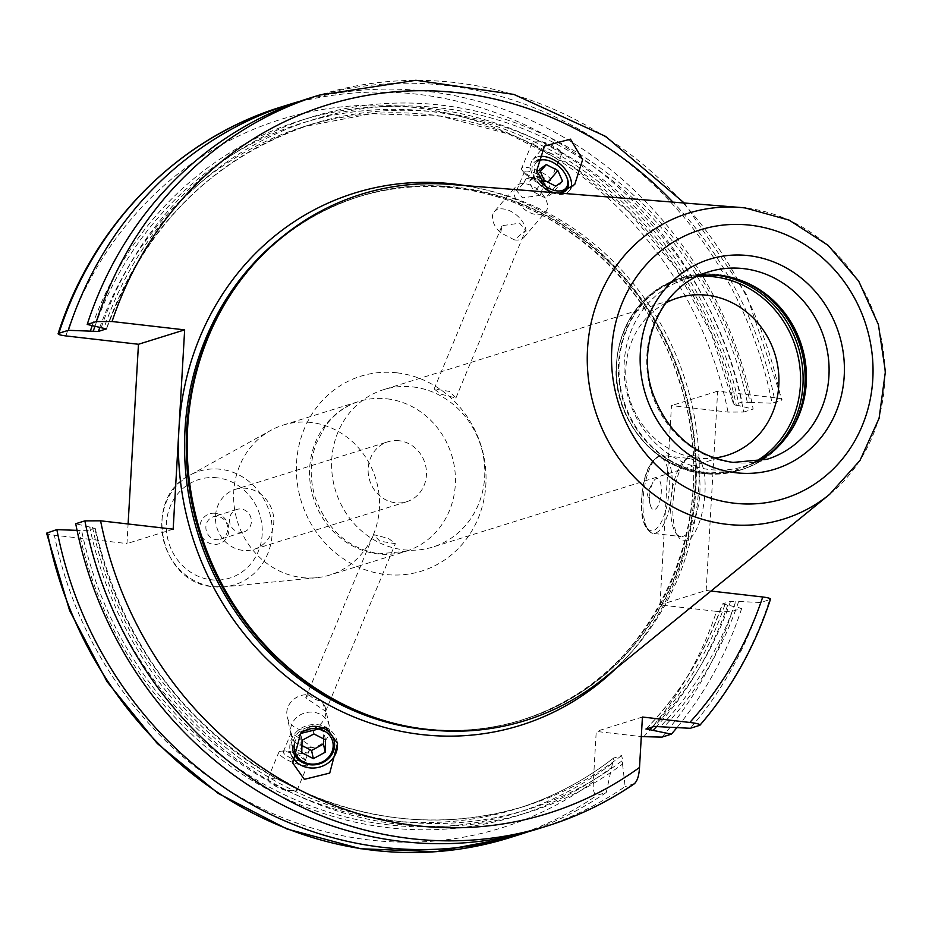 <?xml version="1.0" encoding="UTF-8"?>
<svg xmlns="http://www.w3.org/2000/svg" width="932" height="932" viewBox="0 0 932 932"><rect width="100%" height="100%" fill="white"/><g stroke="black" fill="none" stroke-linecap="round" stroke-linejoin="round"><path stroke-width="0.7" stroke-dasharray="4.66 3.5" d="M47.404 532.556C45.377 533.442 47.707 534.327 54.382 535.213L126.973 543.566L128.103 523.982M611.637 767.444L613.606 758.054L621.586 755.572L622.751 760.256L622.529 764.054A364.132 335.683 -107.3 0 1 89.717 527.034L94.878 528.258L86.886 530.739L78.824 530.436A364.132 335.683 72.7 0 0 611.637 767.444L606.278 792.456L596.829 795.404C594.034 794.612 592.857 790.103 593.335 781.855L596.235 731.422L641.298 736.606M643.604 736.863A371.018 342.032 72.7 0 0 716.545 611.38L659.972 604.88L671.471 405.583L728.032 412.084L743.724 412.026A382.796 352.89 72.7 0 0 281.627 106.842M173.166 529.166L126.973 543.566M89.717 527.034L75.725 523.726M294.896 787.936L276.967 778.686C181.775 723.185 121.172 639.643 95.146 528.048L94.878 528.258A357.282 329.357 -107.3 0 0 275.779 778.208L294.885 787.936M78.824 530.436L77.065 530.366M716.545 611.38L732.237 611.322L741.686 608.386L722.533 603.854A357.282 329.357 -107.3 0 1 646.132 728.941M645.946 729.034C680.115 693.723 705.559 652.051 722.265 604.018L730.513 601.361L735.767 601.35A361.208 332.98 -107.3 0 1 660.392 726.552M699.419 725.434A382.796 352.89 72.7 0 0 769.716 599.649L760.559 602.503L735.767 601.35M769.716 599.649L770.508 599.148M710.988 591.028L706.165 590.469L659.972 604.88M741.686 608.386A382.796 352.89 -107.3 0 1 676.912 727.624M300.558 101.099A382.796 352.89 -107.3 0 1 753.173 409.09L743.724 412.026M606.278 792.456A382.796 352.89 -107.3 0 1 528.339 831.705M642.428 717.023L596.235 731.422M613.407 758.17L613.606 758.054A357.282 329.357 72.7 0 1 516.794 808.731C551.872 797.745 584.073 780.899 613.407 758.17M622.529 764.054L625.151 786.573A382.796 352.89 -107.3 0 1 537.822 828.909M634.308 783.719L625.151 786.573M727.694 605.066A364.132 335.683 -107.3 0 1 656.827 726.308M92.233 325.618A364.132 335.683 72.7 0 1 432.53 108.834A364.132 335.683 72.7 0 1 739.181 405.77L753.173 409.09M739.181 405.77L733.752 404.768L711.349 333.633L675.84 268.334L628.762 211.727L572.19 166.28L508.592 133.963L440.743 116.174L371.577 113.669L304.112 126.566A357.282 329.357 72.7 0 0 99.806 327.412M621.586 755.572A357.282 329.357 -107.3 0 1 524.786 806.25A357.282 329.357 -107.3 0 1 296.399 788.81L296.924 790.592L285.693 790.418L269.628 782.169L267.927 778.535L275.779 778.208M533.791 144.611L551.861 153.908L561.553 154.095L560.715 151.345L541.888 141.664L532.556 142.037L533.791 144.611A357.282 329.357 72.7 0 0 304.112 126.566L312.103 124.073A357.282 329.357 -107.3 0 1 540.49 141.513M101.204 327.738A364.132 335.683 -107.3 0 1 440.626 105.095A364.132 335.683 -107.3 0 1 750.074 402.379L742.012 402.065L734.02 404.558A357.282 329.357 72.7 0 0 551.861 153.908M738.587 601.676A364.132 335.683 -107.3 0 1 663.968 726.972M760.559 602.503A382.796 352.89 -107.3 0 1 690.263 728.288M750.074 402.379L772.046 403.207A382.796 352.89 -107.3 0 0 309.948 98.011M706.165 590.469L717.652 391.172L774.224 397.684C780.899 398.57 783.229 399.467 781.202 400.352L772.046 403.207M684.239 203.013L746.357 294.361L782.006 399.723L781.202 400.352A382.796 352.89 -107.3 0 0 319.105 95.157M551.686 192.47L559.876 193.122M450.412 184.42A275.616 254.075 72.7 0 1 458.905 185.247A275.616 254.075 -107.3 0 1 687.094 386.186A275.616 254.075 -107.3 0 1 604.297 677.983M755.607 461.957A98.151 90.486 -107.3 0 1 744.47 466.326A98.151 90.486 -107.3 0 1 709.671 469.553A98.151 90.486 72.7 0 1 624.871 381.002A98.151 90.486 72.7 0 1 686.045 278.913A98.151 90.486 72.7 0 1 697.684 276.187M665.763 302.958A82.447 76.005 72.7 0 0 627.551 390.659A82.447 76.005 72.7 0 0 697.637 458.078A82.447 76.005 -107.3 0 0 714.122 458.066M412.899 386.931A82.447 76.005 -107.3 0 1 484.127 461.305A82.447 76.005 -107.3 0 1 432.739 547.061A82.447 76.005 -107.3 0 1 403.509 549.775A82.447 76.005 72.7 0 1 332.27 475.402A82.447 76.005 72.7 0 1 383.658 389.646A82.447 76.005 72.7 0 1 412.899 386.931M449.655 391.452L434.137 388.97L440.941 394.166L455.888 398.022L449.655 391.452M523.528 183.557L526.254 178.257L539.162 176.171L543.193 186.959L541.038 192.563A19.63 11.895 -139.6 0 0 523.528 183.557L516.584 190.676L522.561 197.864L540.152 195.347L541.038 192.563A19.63 11.895 40.4 0 1 545.698 211.89A19.63 11.895 40.4 0 1 528.957 212.205A19.63 11.895 40.4 0 1 515.804 186.447A19.63 11.895 40.4 0 1 523.528 183.557M544.335 181.728A11.778 3.064 -157.4 0 1 530.914 177.767A11.778 3.064 22.6 0 1 525.1 173.736A11.778 3.064 22.6 0 1 524.39 171.884A11.778 3.064 22.6 0 1 539.628 175.053A11.778 3.064 -157.4 0 1 546.152 180.936A11.778 3.064 -157.4 0 1 544.335 181.728L548.202 181.484A15.704 4.089 -157.4 0 0 550.614 180.412A15.704 4.089 -157.4 0 0 541.923 172.571A15.704 4.089 22.6 0 0 521.605 168.354L532.556 142.037M290.959 744.214L292.706 738.738A19.63 17.755 -12.2 0 1 290.901 734.078A19.63 17.755 -12.2 0 1 298.892 715.729A19.63 17.755 -12.2 0 1 320.212 714.285A19.63 17.755 -12.2 0 1 329.276 725.76A19.63 17.755 -12.2 0 1 310.216 747.744L307.898 752.916L299.032 753.743L290.959 744.214A23.556 21.308 -12.2 0 0 307.898 752.916M298.205 737.48L291.145 732.913L292.706 738.738A19.63 17.755 -12.2 0 0 310.216 747.744L311.078 746.322L298.205 737.48M304.38 758.893A11.778 3.064 -157.4 0 1 305.09 760.745A11.778 3.064 -157.4 0 1 289.852 757.576A11.778 3.064 22.6 0 1 283.328 751.693A11.778 3.064 22.6 0 1 285.145 750.901A11.778 3.064 22.6 0 1 298.566 754.862A11.778 3.064 -157.4 0 1 304.38 758.893L306.919 761.805A15.704 4.089 -157.4 0 0 299.184 756.434A15.704 4.089 22.6 0 0 281.278 751.145A15.704 4.089 22.6 0 0 278.866 752.217A15.704 4.089 22.6 0 0 287.557 760.058A15.704 4.089 -157.4 0 0 307.875 764.275A15.704 4.089 -157.4 0 0 306.919 761.805M379.825 541.177L373.592 534.619L388.539 538.463L395.343 543.659L379.825 541.177M308.678 694.724L314.166 699.093L322.414 701.784L325.641 711.302L305.708 697.882L308.678 694.724A19.63 17.755 -12.2 0 0 287.126 716.673A19.63 17.755 -12.2 0 0 296.19 728.148A19.63 17.755 167.8 0 0 317.509 726.704A19.63 17.755 167.8 0 0 325.489 708.355A19.63 17.755 167.8 0 0 322.414 701.784M500.717 232.825L502.022 225.695L519.613 223.179L525.59 230.367L514.452 239.885L500.717 232.825A19.63 11.895 40.4 0 1 494.275 211.739L515.804 186.447M526.254 178.257A23.556 14.271 -139.6 0 1 543.193 186.959M514.452 239.885A19.63 11.895 -139.6 0 0 524.168 237.194A19.63 11.895 -139.6 0 0 511.016 211.424A19.63 11.895 40.4 0 0 494.275 211.739M525.1 173.736L522.549 170.824A15.704 4.089 22.6 0 0 530.296 176.195A15.704 4.089 -157.4 0 0 548.202 181.484M522.549 170.824A15.704 4.089 22.6 0 1 521.605 168.354M550.556 153.361A15.704 4.089 -157.4 0 1 541.364 149.598A15.704 4.089 22.6 0 1 534.49 145.112M541.888 141.664A15.704 4.089 22.6 0 1 552.979 145.975A15.704 4.089 -157.4 0 1 560.715 151.345M277.025 778.721A15.704 4.089 22.6 0 1 288.116 783.031A15.704 4.089 -157.4 0 1 295.852 788.402M285.693 790.418A15.704 4.089 -157.4 0 1 276.501 786.655A15.704 4.089 22.6 0 1 269.628 782.169M399.094 440.731A31.408 28.95 72.7 0 0 387.957 441.768A31.408 28.95 72.7 0 0 368.373 474.435A31.408 28.95 72.7 0 0 395.517 502.767A31.408 28.95 -107.3 0 0 406.655 501.742A31.408 28.95 -107.3 0 0 426.227 469.064A31.408 28.95 -107.3 0 0 399.094 440.731M235.283 489.37A31.408 28.95 72.7 0 1 246.421 488.333A31.408 28.95 -107.3 0 1 273.565 516.666A31.408 28.95 -107.3 0 1 253.982 549.332A31.408 28.95 -107.3 0 1 242.844 550.369A31.408 28.95 72.7 0 1 215.711 522.037A31.408 28.95 72.7 0 1 235.283 489.37L387.957 441.768M243.951 531.904A11.778 10.858 -107.3 0 0 251.29 519.648A11.778 10.858 -107.3 0 0 241.108 509.023A11.778 10.858 72.7 0 0 236.938 509.408A11.778 10.858 72.7 0 0 229.598 521.664A11.778 10.858 72.7 0 0 239.769 532.288A11.778 10.858 -107.3 0 0 243.951 531.904L220.325 539.267A11.778 10.858 -107.3 0 1 216.142 539.651A11.778 10.858 72.7 0 1 205.972 529.027A11.778 10.858 72.7 0 1 213.311 516.782A11.778 10.858 72.7 0 1 217.482 516.398A11.778 10.858 -107.3 0 1 227.664 527.023A11.778 10.858 -107.3 0 1 220.325 539.267M215.187 513.299A15.704 14.481 72.7 0 0 199.739 527.139A15.704 14.481 72.7 0 0 213.405 544.323A15.704 14.481 -107.3 0 0 228.864 530.483A15.704 14.481 -107.3 0 0 215.187 513.299M311.043 422.487A78.521 72.381 72.7 0 0 283.2 425.074A78.521 72.381 72.7 0 0 270.676 430.433A78.521 72.381 72.7 0 0 235.493 514.021A78.521 72.381 72.7 0 0 302.108 577.584A78.521 72.381 -107.3 0 0 316.6 577.712A78.521 72.381 -107.3 0 0 329.951 574.997A78.521 72.381 -107.3 0 0 378.893 493.331A78.521 72.381 -107.3 0 0 311.043 422.487M717.652 391.172L671.471 405.583M672.986 502.965A43.187 15.495 -83.4 0 0 678.484 536.914A43.187 15.495 -83.4 0 0 694.608 532.789A43.187 15.495 -83.4 0 0 704.942 493.005A43.187 15.495 -83.4 0 0 687.595 457.694A43.187 15.495 -83.4 0 0 672.986 502.965M689.808 458.556A39.261 14.085 96.6 0 0 684.076 460.932A39.261 14.085 96.6 0 0 670.795 502.092A39.261 14.085 -83.4 0 0 675.793 532.953A39.261 14.085 -83.4 0 0 680.838 536.564A39.261 14.085 -83.4 0 0 699.839 493.028A39.261 14.085 96.6 0 0 689.808 458.556L662.139 455.375A39.261 14.085 96.6 0 1 672.17 489.848A39.261 14.085 96.6 0 1 653.157 533.384A39.261 14.085 96.6 0 1 643.127 498.911A39.261 14.085 96.6 0 1 662.139 455.375C650.35 458.416 643.511 472.792 641.647 498.503C640.366 518.157 644.21 529.784 653.157 533.384L680.838 536.564M649.651 495.94A15.704 5.639 96.6 0 1 653.076 482.054A15.704 5.639 96.6 0 1 659.041 479.654A15.704 5.639 96.6 0 1 661.277 492.317A15.704 5.639 -83.4 0 1 656.571 508.126A15.704 5.639 -83.4 0 1 650.396 505.342A15.704 5.639 -83.4 0 1 649.651 495.94M538.51 156.634A23.952 14.504 40.4 0 0 532.755 159.861A23.952 14.504 40.4 0 0 548.808 191.293A23.952 14.504 -139.6 0 0 569.231 190.909L574.764 184.408M570.792 188.252A23.952 14.504 -139.6 0 1 569.231 190.909M554.167 192.668A21.215 12.85 40.4 0 0 562.986 192.435M566.761 177.255A21.215 12.85 40.4 0 0 552.117 162.25A21.215 12.85 40.4 0 0 546.63 160.118M537.182 161.585A19.63 11.895 40.4 0 0 538.638 179.55M537.473 160.211A21.215 12.85 40.4 0 0 544.102 187.891M544.125 180.225L534.001 192.12L545.593 198.073L552.455 193.239L547.748 182.427L536.156 176.474L529.283 181.321L534.001 192.12M555.717 186.19L545.593 198.073M539.407 169.426L529.283 181.321M540.339 171.558L536.156 176.474M562.578 181.344L552.455 193.239M292.054 756.365A23.952 21.657 -12.2 0 1 290.236 751.367A23.952 21.657 -12.2 0 1 299.976 728.975A23.952 21.657 -12.2 0 1 325.99 727.216A23.952 21.657 167.8 0 1 337.046 741.208A23.952 21.657 167.8 0 1 337.233 742.233M294.477 743.456A19.63 17.755 -12.2 0 1 300.395 733.67M292.683 749.701A21.215 19.188 -12.2 0 1 309.739 726.809M313.921 733.927L312.15 725.748L323.73 731.702L323.567 738.89M325.501 739.88L323.73 731.702M302.05 740.334L300.279 732.144L312.15 725.748M301.933 745.507L299.999 744.505L300.279 732.144M301.77 752.683L299.999 744.505M593.335 781.855A371.018 342.032 -107.3 0 1 54.382 535.213M65.869 335.916A371.018 342.032 -107.3 0 1 412.34 107.238A371.018 342.032 -107.3 0 1 728.032 412.084M397.02 372.835A102.077 94.109 -107.3 0 1 485.863 484.535A102.077 94.109 -107.3 0 1 385.394 574.462A102.077 94.109 -107.3 0 1 296.551 462.761A102.077 94.109 -107.3 0 1 397.02 372.835M661.953 737.119A382.796 352.89 72.7 0 0 732.237 611.322M509.513 837.74A382.796 352.89 72.7 0 0 596.829 795.404M611.858 763.646A361.208 332.98 -107.3 0 1 81.643 530.762M94.959 326.258A361.208 332.98 -107.3 0 1 432.203 111.7A361.208 332.98 -107.3 0 1 736.362 405.443M724.875 604.74A361.208 332.98 -107.3 0 1 652.249 727.042M287.114 790.686A357.282 329.357 72.7 0 0 516.794 808.731L524.786 806.25C447.814 829.27 371.518 823.329 295.91 788.425M86.886 530.739A357.282 329.357 72.7 0 0 269.045 781.389M730.513 601.361A357.282 329.357 -107.3 0 1 654.124 726.459M106.493 328.6A357.282 329.357 -107.3 0 1 312.103 124.073C213.137 157.461 144.646 225.695 106.632 328.786M561.111 152.114A357.282 329.357 -107.3 0 1 742.012 402.065M92.536 527.361A361.208 332.98 72.7 0 0 622.751 760.256M747.254 402.053A361.208 332.98 72.7 0 0 440.463 107.984A361.208 332.98 72.7 0 0 104.034 328.064M774.224 397.684A371.018 342.032 72.7 0 0 672.951 202.116M464.87 185.573A278.761 256.976 -107.3 0 1 682.725 382.761A278.761 256.976 -107.3 0 1 615.539 668.815M369.433 715.671A274.043 252.63 72.7 0 0 425.202 728.824A274.043 252.63 -107.3 0 0 522.374 719.807A274.043 252.63 -107.3 0 0 693.187 434.766A274.043 252.63 -107.3 0 0 456.412 187.542A274.043 252.63 72.7 0 0 359.239 196.559L357.573 197.083C389.028 187.344 421.334 184.35 454.478 188.089C554.889 198.283 648.031 278.551 679.579 382.388C727.298 521.536 650.792 683.797 520.708 720.331A274.043 252.63 -107.3 0 0 691.509 435.291A274.043 252.63 -107.3 0 0 454.746 188.066A274.043 252.63 72.7 0 0 357.573 197.083A274.043 252.63 72.7 0 0 282.046 236.949M235.749 286.881A274.043 252.63 72.7 0 1 359.239 196.559C301.933 215.117 257.034 251.034 224.554 304.31A274.206 252.782 72.7 0 1 456.878 187.25A274.206 252.782 -107.3 0 1 695.528 487.296A274.206 252.782 -107.3 0 1 425.644 728.847A274.206 252.782 72.7 0 1 350.327 707.703C374.559 718.77 399.607 725.807 425.481 728.801C458.626 732.54 490.919 729.546 522.374 719.807L520.708 720.331A274.043 252.63 -107.3 0 1 435.908 730.443M829.678 494.298A160.176 147.664 72.7 0 0 877.793 324.72A160.176 147.664 72.7 0 0 745.181 207.953M686.045 278.913L708.704 271.853A98.151 90.486 72.7 0 0 647.53 373.942A98.151 90.486 72.7 0 0 732.331 462.493A98.151 90.486 72.7 0 0 767.129 459.255L744.47 466.326M747.813 283.246L745.507 282.198A100.353 92.513 -107.3 0 0 717.943 274.462A100.353 92.513 72.7 0 0 619.174 362.863A100.353 92.513 72.7 0 0 706.514 472.664A100.353 92.513 -107.3 0 0 791.536 429.827C779.548 449.492 762.935 462.761 741.697 469.658A100.505 92.652 -107.3 0 1 706.048 472.967A100.505 92.652 72.7 0 1 619.209 382.295A100.505 92.652 72.7 0 1 681.863 277.748L679.824 278.388A100.505 92.652 72.7 0 0 617.182 382.924A100.505 92.652 72.7 0 0 704.01 473.596A100.505 92.652 -107.3 0 0 739.659 470.299L703.742 473.631C655.114 469.25 613.955 419.517 616.04 368.024C618.976 323.078 640.237 293.196 679.824 278.388A100.505 92.652 72.7 0 1 715.461 275.08A100.505 92.652 -107.3 0 1 717.943 275.394M741.814 280.765A100.505 92.652 -107.3 0 0 717.5 274.439A100.505 92.652 72.7 0 0 681.863 277.748L717.768 274.416L745.507 282.198A100.353 92.513 -107.3 0 1 746.66 282.734M792.177 428.732A100.353 92.513 -107.3 0 1 791.536 429.827L792.829 427.648M789.322 433.1A100.505 92.652 -107.3 0 1 741.697 469.658L739.659 470.299A100.505 92.652 -107.3 0 0 772.721 451.088M754.722 462.086A99.13 91.383 -107.3 0 1 702.856 472.617A99.13 91.383 72.7 0 1 616.46 373.382A99.13 91.383 72.7 0 1 696.88 276.571M217.238 477.813A51.633 47.602 72.7 0 0 166.42 523.306A51.633 47.602 72.7 0 0 211.354 579.797A51.633 47.602 72.7 0 0 262.183 534.316A51.633 47.602 72.7 0 0 217.238 477.813M220.36 469.25A59.462 54.813 72.7 0 0 189.79 475.262A59.462 54.813 72.7 0 0 163.147 538.568A59.462 54.813 72.7 0 0 213.591 586.694A59.462 54.813 72.7 0 0 224.565 586.787A59.462 54.813 72.7 0 0 272.179 528.444A59.462 54.813 72.7 0 0 220.36 469.25M386.966 398.826A78.521 72.381 -107.3 0 1 454.804 469.658A78.521 72.381 -107.3 0 1 405.863 551.336A78.521 72.381 -107.3 0 1 378.019 553.911A78.521 72.381 -107.3 0 1 310.181 483.079A78.521 72.381 -107.3 0 1 359.123 401.401A78.521 72.381 -107.3 0 1 386.966 398.826M641.81 498.387A36.907 13.246 96.6 0 1 657.561 457.682A36.907 13.246 96.6 0 1 669.118 489.871A36.907 13.246 96.6 0 1 653.367 530.576A36.907 13.246 96.6 0 1 641.81 498.387M726.878 455.364L432.739 547.061M516.584 190.676L524.39 171.884M283.328 751.693L291.145 732.913M305.708 697.882L373.592 534.619M434.137 388.97L502.022 225.695M524.168 237.194L545.698 211.89M540.152 195.347L546.152 180.936M305.09 760.745L311.078 746.322M325.641 711.302L395.343 543.659M455.888 398.022L525.59 230.367M550.614 180.412L561.553 154.095M329.276 725.76L325.489 708.355M290.901 734.078L287.126 716.673M285.145 750.901L281.278 751.145M267.927 778.535L278.866 752.217M296.924 790.592L307.875 764.275M677.797 297.937L383.658 389.646M253.982 549.332L406.655 501.742M236.938 509.408L213.311 516.782M316.6 577.712L224.565 586.787L213.37 586.694C159.943 583.642 141.769 498.41 189.79 475.262L270.676 430.433M283.2 425.074L359.123 401.401C345.446 405.746 334.157 414.029 325.268 426.262L316.099 443.737C309.89 461.142 309.61 479.13 315.261 497.723C327.342 530.238 348.708 548.925 379.371 553.783L405.863 551.336L329.951 574.997M675.793 532.953L678.484 536.914M684.076 460.932L687.595 457.694M650.396 505.342L647.053 493.156L653.076 482.054M532.755 159.861L544.521 146.033M292.764 763.063L290.236 751.367M337.535 743.491L337.046 741.208"/><path stroke-width="1.4" d="M676.912 727.624A382.796 352.89 -107.3 0 1 671.401 734.171L661.953 737.119L641.298 736.606M281.627 106.842A382.796 352.89 72.7 0 0 58.891 333.26L68.339 330.312A382.796 352.89 -107.3 0 1 291.075 103.895L281.627 106.842C177.744 138.46 92.594 225.043 58.099 333.749L58.891 333.26C56.875 334.145 59.194 335.031 65.869 335.916L138.46 344.269L128.103 523.982M84.882 520.872L75.725 523.726A382.796 352.89 -107.3 0 0 537.822 828.909L546.979 826.055C578.283 816.269 607.559 802.079 634.808 783.474L634.308 783.719A382.796 352.89 -107.3 0 1 546.979 826.055A382.796 352.89 -107.3 0 1 84.882 520.872L100.574 520.813L173.166 529.166L184.653 329.87L138.46 344.269M77.065 530.366L56.852 529.609L46.6 533.174L69.597 610.483L107.052 681.665L157.345 743.561L218.228 793.423L287.044 829.026L360.731 848.749L436.013 851.708L509.513 837.74A382.796 352.89 72.7 0 1 47.404 532.556M68.339 330.312L98.384 331.442L106.632 328.786M106.493 328.6A357.282 329.357 -107.3 0 0 106.376 328.949L87.212 324.429A382.796 352.89 -107.3 0 1 309.948 98.011L319.105 95.157A382.796 352.89 -107.3 0 0 96.369 321.575L87.212 324.429M96.369 321.575L112.061 321.517L184.653 329.87M769.716 599.649C771.743 598.763 769.413 597.878 762.737 596.981L710.988 591.028M291.075 103.895A382.796 352.89 -107.3 0 1 300.558 101.099M528.339 831.705A382.796 352.89 -107.3 0 1 518.961 834.792A382.796 352.89 -107.3 0 1 56.852 529.609M770.508 599.148C755.06 646.482 731.573 688.468 700.025 725.119L699.419 725.434C700.736 724.35 697.52 723.36 689.785 722.463L642.428 717.023L639.515 767.455C639.037 775.704 637.302 781.121 634.308 783.719M699.419 725.434L690.263 728.288L654.124 726.459L645.946 729.034M646.132 728.941L671.401 734.171M656.827 726.308A364.132 335.683 -107.3 0 1 653.064 730.362M92.233 325.618A364.132 335.683 72.7 0 0 90.311 331.14M559.876 193.122L574.764 184.408L582.64 159.628L570.477 139.159L544.521 146.033L536.646 170.824L548.808 191.293L551.686 192.47M304.321 779.338L292.776 763.063L300.582 733.472L325.99 727.216L337.535 743.491L329.73 773.082L304.321 779.338M829.678 494.298L604.297 677.983A275.616 254.075 -107.3 0 1 427.508 729.628A275.616 254.075 72.7 0 1 351.807 708.39A275.616 254.075 72.7 0 1 225.381 302.912A275.616 254.075 72.7 0 1 450.412 184.42L740.253 207.463A160.176 147.664 72.7 0 0 587.393 351.679A160.176 147.664 72.7 0 0 726.937 524.32A160.176 147.664 72.7 0 0 829.678 494.298L860.003 460.42L879.109 418.258L885.4 371.6L878.398 324.546L858.733 281.184L828.117 245.326L789.159 220.138L745.274 207.953L740.253 207.463A160.176 147.664 72.7 0 1 745.181 207.953M697.684 276.187A98.151 90.486 72.7 0 1 720.844 275.686A98.151 90.486 -107.3 0 1 747.813 283.246A98.151 90.486 -107.3 0 1 792.829 427.648A98.151 90.486 -107.3 0 1 755.607 461.957M714.122 458.066A82.447 76.005 -107.3 0 0 726.878 455.364A82.447 76.005 -107.3 0 0 778.267 369.596A82.447 76.005 -107.3 0 0 707.027 295.223A82.447 76.005 72.7 0 0 677.797 297.937A82.447 76.005 72.7 0 0 665.763 302.958M570.792 188.252A23.952 14.504 -139.6 0 0 553.189 159.477A23.952 14.504 40.4 0 0 538.51 156.634M544.102 187.891A21.215 12.85 40.4 0 0 548.237 190.431A21.215 12.85 40.4 0 0 554.167 192.668M562.986 192.435A21.215 12.85 40.4 0 0 566.994 177.802A21.215 12.85 40.4 0 0 566.761 177.255M537.182 161.585A19.63 11.895 40.4 0 1 547.177 160.246A19.63 11.895 40.4 0 1 552.793 162.343A19.63 11.895 -139.6 0 1 566.551 176.73A19.63 11.895 -139.6 0 1 549.204 188.427A19.63 11.895 40.4 0 1 538.638 179.55M546.63 160.118A21.215 12.85 40.4 0 0 546.059 159.978A21.215 12.85 40.4 0 0 537.473 160.211M544.125 180.225L555.717 186.19L562.578 181.344L557.86 170.544L546.28 164.58L539.407 169.426L544.125 180.225M546.28 164.58L540.339 171.558M557.86 170.544L547.946 182.194M337.233 742.233A23.952 21.657 167.8 0 1 326.829 763.902A23.952 21.657 167.8 0 1 301.281 765.358A23.952 21.657 -12.2 0 1 292.054 756.365M309.739 726.809A21.215 19.188 -12.2 0 1 324.441 728.731A21.215 19.188 -12.2 0 1 331.571 754.92A21.215 19.188 -12.2 0 1 302.55 762.516A21.215 19.188 -12.2 0 1 292.683 749.701M294.477 743.456A19.63 17.755 -12.2 0 0 303.517 761.922A19.63 17.755 167.8 0 0 330.359 754.885A19.63 17.755 167.8 0 0 323.765 730.653A19.63 17.755 -12.2 0 0 300.395 733.67M313.921 733.927L325.501 739.88L325.221 752.241L313.35 758.648L301.77 752.683L302.05 740.334L313.921 733.927M323.567 738.89L323.451 744.062L311.579 750.458L301.933 745.507M325.221 752.241L323.451 744.062M313.35 758.648L311.579 750.458M93.142 331.466A361.208 332.98 -107.3 0 1 94.959 326.258M652.249 727.042A361.208 332.98 -107.3 0 1 649.499 729.954M99.806 327.412A357.282 329.357 72.7 0 0 98.384 331.442M689.785 722.463A371.018 342.032 72.7 0 0 762.737 596.981M672.951 202.116A371.018 342.032 72.7 0 0 112.061 321.517M100.574 520.813A371.018 342.032 72.7 0 0 639.515 767.455M464.87 185.573A278.761 256.976 -107.3 0 0 453.267 183.954A278.761 256.976 72.7 0 0 178.909 429.512A278.761 256.976 72.7 0 0 421.52 734.544A278.761 256.976 -107.3 0 0 615.539 668.815M282.046 236.949A274.043 252.63 72.7 0 0 196.046 527.524A274.043 252.63 72.7 0 0 423.536 729.348A274.043 252.63 -107.3 0 0 435.908 730.443M235.749 286.881A274.043 252.63 72.7 0 0 369.433 715.671M225.381 302.912L224.554 304.31A274.206 252.782 72.7 0 0 350.327 707.703L351.807 708.39M750.283 225.195A140.744 129.746 72.7 0 0 611.753 349.185A140.744 129.746 72.7 0 0 734.265 503.198A140.744 129.746 72.7 0 0 872.795 379.208A140.744 129.746 72.7 0 0 750.283 225.195M736.012 472.757A109.929 101.343 72.7 0 0 844.217 375.922A109.929 101.343 72.7 0 0 748.536 255.624A109.929 101.343 72.7 0 0 640.331 352.471A109.929 101.343 72.7 0 0 736.012 472.757M767.129 459.255A98.151 90.486 72.7 0 0 828.303 357.166A98.151 90.486 72.7 0 0 743.503 268.614A98.151 90.486 72.7 0 0 708.704 271.853C662.908 284.598 635.391 342.44 652.551 392.663C667.289 432.856 694.095 456.121 733.006 462.423L767.129 459.255M746.66 282.734A100.353 92.513 -107.3 0 1 792.177 428.732M741.814 280.765A100.505 92.652 -107.3 0 1 789.322 433.1M717.943 275.394A100.505 92.652 -107.3 0 1 798.2 346.762A100.505 92.652 -107.3 0 1 772.721 451.088M696.88 276.571A99.13 91.383 72.7 0 1 714.145 276.827A99.13 91.383 -107.3 0 1 798.13 356.525A99.13 91.383 -107.3 0 1 754.722 462.086M518.961 834.792L509.513 837.74M684.239 203.013L605.637 136.41L513.847 94.412L415.847 80.292L319.105 95.157M566.551 176.73L566.994 177.802M547.177 160.246L546.059 159.978"/></g></svg>
